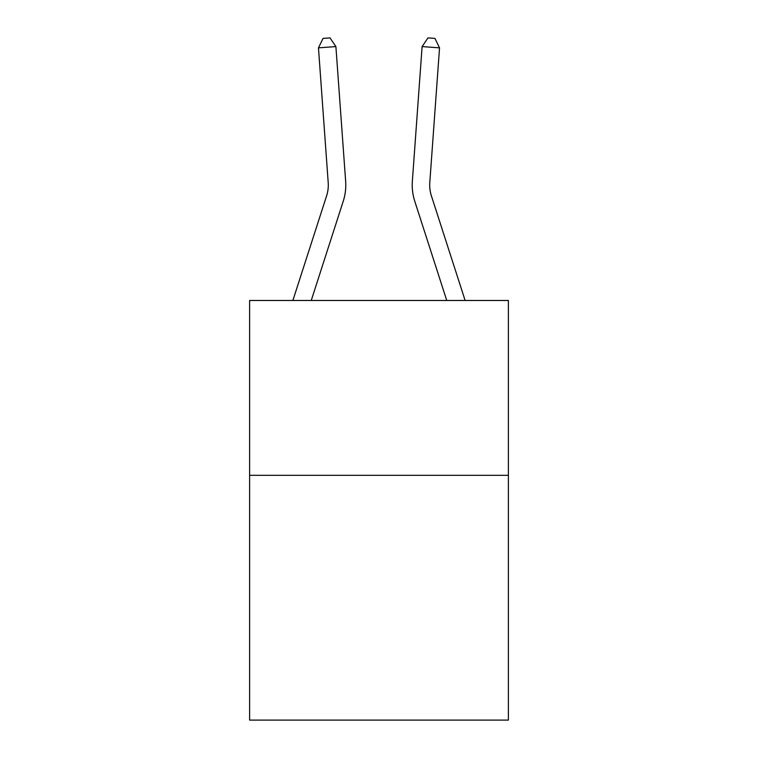 <?xml version="1.0" encoding="UTF-8"?>
<svg xmlns="http://www.w3.org/2000/svg" width="758" height="758" viewBox="0 0 758 758"><rect width="100%" height="100%" fill="white"/><g stroke="black" fill="none" stroke-linecap="round" stroke-linejoin="round"><path stroke-width="1.14" d="M508.381 475.323L508.381 720.1L249.619 720.1L249.619 300.481L508.381 300.481L508.381 475.323L249.619 475.323M345.648 181.304L335.898 46.589L345.648 181.304A52.454 52.454 0 0 1 343.251 201.183L311.244 300.481M292.872 300.481L326.613 195.82A34.972 34.972 -98.7 0 0 328.205 182.564L318.464 47.849L323.041 38.402L330.014 37.9L335.898 46.589L318.464 47.849M465.128 300.481L431.387 195.82A34.972 34.972 98.6 0 1 429.795 182.564L439.536 47.849L422.102 46.589L412.352 181.304A52.454 52.454 0 0 0 414.749 201.183L446.756 300.481M431.387 195.82A34.972 34.972 0 0 1 429.795 182.564A34.972 34.972 0 0 0 431.387 195.82A34.972 34.972 0 0 1 429.795 182.564A34.972 34.972 0 0 0 431.387 195.82A34.972 34.972 0 0 1 429.795 182.564A34.972 34.972 0 0 0 431.387 195.82A34.972 34.972 0 0 1 429.795 182.564A34.972 34.972 0 0 0 431.387 195.82A34.972 34.972 0 0 1 429.795 182.564A34.972 34.972 0 0 0 431.387 195.82A34.972 34.972 0 0 1 429.795 182.564A34.972 34.972 0 0 0 431.387 195.82A34.972 34.972 0 0 1 429.795 182.564A34.972 34.972 0 0 0 431.387 195.82A34.972 34.972 0 0 1 429.795 182.564A34.972 34.972 0 0 0 431.387 195.82A34.972 34.972 0 0 1 429.795 182.564A34.972 34.972 0 0 0 431.387 195.82A34.972 34.972 0 0 1 429.795 182.564A34.972 34.972 0 0 0 431.387 195.82A34.972 34.972 0 0 1 429.795 182.564A34.972 34.972 0 0 0 431.387 195.82A34.972 34.972 0 0 1 429.795 182.564A34.972 34.972 0 0 0 431.387 195.82A34.972 34.972 0 0 1 429.795 182.564A34.972 34.972 0 0 0 431.387 195.82A34.972 34.972 0 0 1 429.795 182.564A34.972 34.972 0 0 0 431.387 195.82A34.972 34.972 0 0 1 429.795 182.564A34.972 34.972 0 0 0 431.387 195.82A34.972 34.972 0 0 1 429.795 182.564A34.972 34.972 0 0 0 431.387 195.82A34.972 34.972 0 0 1 429.795 182.564A34.972 34.972 0 0 0 431.387 195.82A34.972 34.972 0 0 1 429.795 182.564A34.972 34.972 0 0 0 431.387 195.82A34.972 34.972 0 0 1 429.795 182.564A34.972 34.972 0 0 0 431.387 195.82A34.972 34.972 0 0 1 429.795 182.564A34.972 34.972 0 0 0 431.387 195.82A34.972 34.972 0 0 1 429.795 182.564A34.972 34.972 0 0 0 431.387 195.82A34.972 34.972 0 0 1 429.795 182.564A34.972 34.972 0 0 0 431.387 195.82A34.972 34.972 0 0 1 429.795 182.564A34.972 34.972 0 0 0 431.387 195.82A34.972 34.972 0 0 1 429.795 182.564M439.536 47.849L434.959 38.402L427.986 37.9L422.102 46.589L412.352 181.304M326.613 195.82A34.972 34.972 0 0 0 328.205 182.564A34.972 34.972 0 0 1 326.613 195.82A34.972 34.972 0 0 0 328.205 182.564A34.972 34.972 0 0 1 326.613 195.82A34.972 34.972 0 0 0 328.205 182.564A34.972 34.972 0 0 1 326.613 195.82A34.972 34.972 0 0 0 328.205 182.564A34.972 34.972 0 0 1 326.613 195.82A34.972 34.972 0 0 0 328.205 182.564A34.972 34.972 0 0 1 326.613 195.82A34.972 34.972 0 0 0 328.205 182.564A34.972 34.972 0 0 1 326.613 195.82A34.972 34.972 0 0 0 328.205 182.564A34.972 34.972 0 0 1 326.613 195.82A34.972 34.972 0 0 0 328.205 182.564A34.972 34.972 0 0 1 326.613 195.82A34.972 34.972 0 0 0 328.205 182.564A34.972 34.972 0 0 1 326.613 195.82A34.972 34.972 0 0 0 328.205 182.564A34.972 34.972 0 0 1 326.613 195.82A34.972 34.972 0 0 0 328.205 182.564A34.972 34.972 0 0 1 326.613 195.82A34.972 34.972 0 0 0 328.205 182.564A34.972 34.972 0 0 1 326.613 195.82A34.972 34.972 0 0 0 328.205 182.564A34.972 34.972 0 0 1 326.613 195.82A34.972 34.972 0 0 0 328.205 182.564A34.972 34.972 0 0 1 326.613 195.82A34.972 34.972 0 0 0 328.205 182.564A34.972 34.972 0 0 1 326.613 195.82A34.972 34.972 0 0 0 328.205 182.564"/></g></svg>
